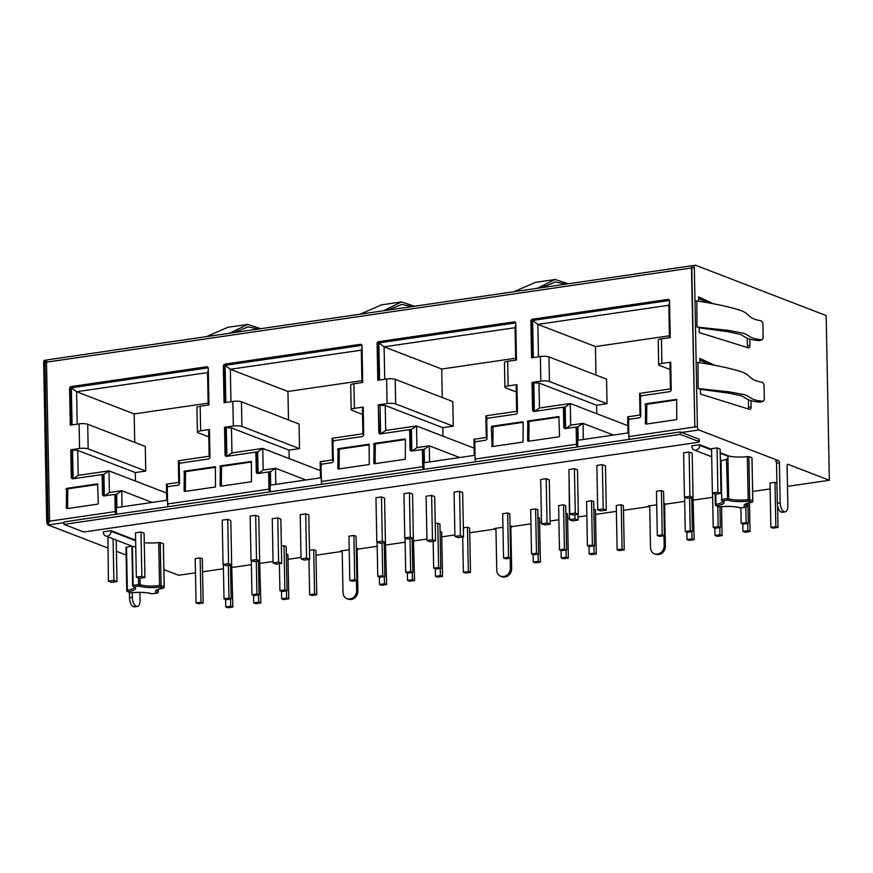<?xml version="1.0" encoding="UTF-8"?>
<svg xmlns="http://www.w3.org/2000/svg" width="873" height="873" viewBox="0 0 873 873"><rect width="100%" height="100%" fill="white"/><g stroke="black" fill="none" stroke-linecap="round" stroke-linejoin="round"><path stroke-width="1.31" d="M385.419 542.384L384.567 498.112L381.468 496.912L382.319 541.195L385.419 542.384L379.919 543.192L376.82 541.991L382.319 541.195M381.468 496.912L375.968 497.719L376.82 541.991M413.376 538.303L412.525 494.031L409.426 492.83L410.277 537.113L413.376 538.303L407.877 539.11L404.777 537.91L410.277 537.113M409.426 492.83L403.926 493.638L404.777 537.91M435.562 540.889L434.71 496.617L431.622 495.417L432.462 539.7L435.562 540.889L430.062 541.697L426.962 540.496L432.462 539.7M431.622 495.417L426.111 496.224L426.962 540.496M463.519 536.808L462.668 492.536L459.569 491.335L460.42 535.618L463.519 536.808L458.019 537.615L454.92 536.415L460.42 535.618M459.569 491.335L454.069 492.143L454.92 536.415M550.132 524.16L549.292 479.888L546.192 478.688L547.044 522.971L550.132 524.16L544.632 524.968L541.533 523.767L547.044 522.971M546.192 478.688L540.682 479.495L541.533 523.767M574.914 514.721L574.991 518.889L578.09 520.079L572.59 520.886L569.491 519.686L574.991 518.889M577.981 514.273L578.09 520.079M569.021 475.359L569.491 519.686M578.352 514.219L577.5 469.936L574.412 468.746L575.263 513.018L578.352 514.219L572.852 515.015L569.753 513.826L575.263 513.018M574.412 468.746L568.901 469.543L569.753 513.826M606.309 510.138L605.458 465.855L602.359 464.665L603.21 508.937L606.309 510.138L600.81 510.934L597.71 509.745L603.21 508.937M602.359 464.665L596.859 465.462L597.71 509.745M693.042 497.468L692.191 453.196L689.092 451.996L689.943 496.279L693.042 497.468L687.531 498.276L684.443 497.075L689.943 496.279M689.092 451.996L683.592 452.803L684.443 497.075M720.989 493.387L720.149 449.115L717.049 447.914L717.901 492.197L720.989 493.387L715.489 494.194L712.39 492.994L717.901 492.197M717.049 447.914L711.55 448.722L712.39 492.994M309.653 559.277L308.802 514.994L305.703 513.804L306.554 558.087L309.653 559.277L304.153 560.084L301.054 558.884L306.554 558.087M305.703 513.804L300.203 514.612L301.054 558.884M281.695 563.358L280.844 519.086L277.756 517.885L278.607 562.168L281.695 563.358L276.195 564.165L273.096 562.965L278.607 562.168M277.756 517.885L272.245 518.693L273.096 562.965M259.619 560.761L258.768 516.478L255.669 515.288L256.52 559.56L259.619 560.761L254.119 561.557L251.02 560.368L256.52 559.56M255.669 515.288L250.169 516.085L251.02 560.368M231.661 564.842L230.81 520.559L227.722 519.37L228.573 563.642L231.661 564.842L226.162 565.639L223.062 564.449L228.573 563.642M227.722 519.37L222.211 520.166L223.062 564.449M144.94 577.5L144.089 533.228L140.989 532.028L141.841 576.311L144.94 577.5L139.44 578.308L136.341 577.108L141.841 576.311M140.989 532.028L135.49 532.836L136.341 577.108M113.086 538.848L113.883 580.392L116.982 581.582L111.482 582.389L108.383 581.189L113.883 580.392M116.185 540.049L116.982 581.582M107.925 536.862L108.383 581.189M126.094 555.01L116.404 551.278M107.739 547.938L48.179 524.979A2.903 1.375 -98.3 0 1 46.706 521.607L43.65 362.579A2.903 1.375 -98.3 0 1 44.654 360.254A2.903 1.375 -98.3 0 1 44.992 360.287M195.465 572.819L178.67 575.274L163.906 569.589M341.823 551.452A1.899 1.615 -68.9 0 0 341.779 551.452L315.982 555.228M301.021 557.411L288.025 559.309M273.074 561.492L260.067 563.391M251.38 564.656L232.12 567.472M223.423 568.738L202.569 571.782M356.315 549.237A1.899 1.615 111.1 0 1 357.494 548.506L356.304 548.681M349.211 549.717L340.546 550.983A1.899 1.615 111.1 0 1 342.227 552.587L343.002 592.56A7.573 6.449 -68.9 0 0 346.876 598.66A7.573 6.449 -68.9 0 0 349.746 598.965L350.182 598.911A7.573 6.449 -68.9 0 0 356.642 590.563L356.457 580.632M495.569 529.005A1.899 1.615 -68.9 0 0 495.537 529.005L469.739 532.77M454.888 534.942L441.782 536.851M426.941 539.023L413.824 540.933M405.137 542.209L385.866 545.014M377.18 546.291L358.727 548.986A1.899 1.615 -68.9 0 0 357.112 551.07L357.886 591.043A7.573 6.449 111.1 0 1 351.426 599.38L350.979 599.445A7.573 6.449 111.1 0 1 348.12 599.14L346.876 598.66M510.072 526.79A1.899 1.615 111.1 0 1 511.251 526.059L510.061 526.223M502.968 527.259L494.304 528.525A1.899 1.615 111.1 0 1 495.984 530.129L496.748 570.102A7.573 6.449 -68.9 0 0 500.633 576.213A7.573 6.449 -68.9 0 0 503.492 576.518L503.939 576.453A7.573 6.449 -68.9 0 0 510.399 568.116L510.214 558.185M649.326 506.547A1.899 1.615 -68.9 0 0 649.294 506.558L623.486 510.323M616.393 511.36L595.539 514.404M586.842 515.67L578.035 516.958M569.469 518.213L567.581 518.486M558.884 519.751L550.077 521.039M541.511 522.294L539.623 522.567M530.937 523.833L512.484 526.528A1.899 1.615 -68.9 0 0 510.869 528.612L511.643 568.585A7.573 6.449 111.1 0 1 505.172 576.933L504.736 576.998A7.573 6.449 111.1 0 1 501.866 576.693L500.633 576.213M663.829 504.332A1.899 1.615 111.1 0 1 664.997 503.601L663.818 503.776M656.714 504.812L648.05 506.078A1.899 1.615 111.1 0 1 649.741 507.682L650.505 547.655A7.573 6.449 -68.9 0 0 654.39 553.755A7.573 6.449 -68.9 0 0 657.249 554.071L657.696 554.006A7.573 6.449 -68.9 0 0 664.157 545.658L663.96 535.727M823.675 314.629L823.708 314.651A2.903 1.375 81.7 0 0 823.523 314.553L695.694 265.283A2.903 1.375 81.7 0 0 695.334 265.239A2.903 1.375 81.7 0 0 694.33 267.564L697.385 426.591A2.903 1.375 81.7 0 0 698.858 429.974L778.443 460.638A1.899 0.895 -98.3 0 1 779.403 462.843L780.178 502.815A7.573 3.59 81.7 0 0 784.03 511.633L784.281 511.72A7.573 3.59 81.7 0 0 785.231 511.84A7.573 3.59 81.7 0 0 787.85 505.773L787.086 465.8A1.899 0.895 -98.3 0 1 787.741 464.283A1.899 0.895 -98.3 0 1 787.981 464.316L829.35 480.259L787.479 486.381M770.15 488.913L752.668 491.466M712.641 497.304L693.38 500.12M684.683 501.386L666.241 504.081A1.899 1.615 -68.9 0 0 664.626 506.165L665.39 546.138A7.573 6.449 111.1 0 1 658.929 554.486L658.493 554.541A7.573 6.449 111.1 0 1 655.623 554.235L654.39 553.755M699.218 441.825L699.175 439.359A2.521 0.578 178.9 0 0 698.847 439.086L680.263 431.928L63.925 521.923L63.969 524.378L82.553 531.548A2.521 0.578 178.9 0 0 85.99 531.701L697.931 442.349A2.521 0.578 178.9 0 0 699.218 441.825A2.521 0.578 178.9 0 0 698.891 441.552L680.318 434.383L680.263 431.928M711.56 449.311L699.666 444.728L691.962 445.852L691.973 446.463A4.42 3.765 111.1 0 0 694.242 450.031L711.702 456.765M751.948 458.019L751.937 457.823A19.893 4.518 178.9 0 0 748.859 456.644L747.332 456.59A15.288 3.47 178.9 0 1 728.955 456.012L720.214 452.651M776.926 483.075L774.984 482.322L770.03 483.053L770.881 527.325L773.052 528.165L778.007 527.434L775.835 526.605L770.881 527.325M686.876 532.083L687.018 539.569L689.19 540.409L694.133 539.689L692.998 495.297M664.429 535.662L663.578 491.39L661.407 490.55L656.463 491.27L657.314 535.553L659.475 536.382L664.429 535.662L662.258 534.822L657.314 535.553M203.169 603.014L202.318 558.742L200.146 557.902L195.192 558.622L196.043 602.905L198.215 603.734L203.169 603.014L200.997 602.174L196.043 602.905M230.57 599.009L230.712 606.2L225.758 606.921L227.918 607.761L232.873 607.041L231.618 562.605M258.528 594.928L258.659 602.119L253.705 602.839L255.876 603.68L260.831 602.959L259.576 558.524M284.02 545.658L284.86 589.93L279.917 590.661L282.077 591.49L287.031 590.77L286.18 546.487L284.02 545.658L281.368 546.04M286.475 590.846L286.617 598.038L281.663 598.758L283.834 599.598L288.788 598.867L287.937 554.595L286.322 553.973M313.723 549.674L314.575 593.956L309.62 594.677L311.792 595.517L316.746 594.786L315.895 550.514L313.723 549.674L309.479 550.296M510.672 558.109L509.821 513.837L507.66 512.997L502.706 513.728L503.557 558L505.718 558.84L510.672 558.109L508.512 557.28L503.557 558M538.63 554.028L537.779 509.756L535.618 508.915L530.664 509.646L531.515 553.919L533.676 554.759L538.63 554.028L536.459 553.198L531.515 553.919M566.588 549.946L565.737 505.674L563.565 504.834L558.611 505.565L559.462 549.837L561.634 550.667L566.588 549.946L564.416 549.117L559.462 549.837M594.546 545.865L593.695 501.593L591.523 500.753L586.569 501.473L587.42 545.756L589.591 546.585L594.546 545.865L592.374 545.036L587.42 545.756M533.119 554.541L533.261 562.026L535.433 562.856L540.387 562.136L539.536 517.864L537.921 517.242M561.077 550.459L561.219 557.945L563.391 558.775L568.334 558.054L567.494 513.771L565.879 513.16M589.035 546.378L589.177 553.853L591.337 554.693L596.292 553.973L595.441 509.69L593.836 509.079M624.25 549.892L623.398 505.609L621.227 504.78L616.283 505.5L617.135 549.772L619.295 550.612L624.25 549.892L622.078 549.052L617.135 549.772M433.15 541.238L433.663 568.203L435.834 569.043L440.789 568.323L439.937 524.04L437.766 523.211L435.234 523.582M462.701 536.928L463.377 572.23L465.538 573.059L470.492 572.339L469.641 528.067L467.481 527.227L463.345 527.827M435.278 568.825L435.42 576.311L437.591 577.14L442.535 576.42L441.694 532.148L440.079 531.526M356.926 580.567L356.075 536.284L353.903 535.455L348.949 536.175L349.8 580.447L351.972 581.287L356.926 580.567L354.754 579.727L349.8 580.447M379.362 576.988L379.504 584.474L381.676 585.314L386.63 584.583L385.375 540.158M412.274 572.481L412.416 579.672L407.462 580.392L409.633 581.222L414.588 580.501L413.333 536.077M144.274 542.646A15.288 3.47 178.9 0 0 158.722 542.537L160.261 542.58A19.893 4.518 178.9 0 1 163.338 543.77L163.338 543.966M126.028 547.589L126.52 547.24A15.288 3.47 178.9 0 0 131.496 545.941M135.631 540.147L111.067 530.675L103.363 531.799L103.374 532.41A4.42 3.765 111.1 0 0 105.633 535.978L133.394 546.673L135.752 546.662M132.27 592.734L132.358 597.405A7.573 3.59 81.7 0 0 136.221 606.222L136.461 606.32A7.573 3.59 81.7 0 0 137.421 606.44A7.573 3.59 81.7 0 0 140.04 600.373L139.887 592.374M137.421 606.44L134.551 606.855A7.573 3.59 -98.3 0 1 133.602 606.735L133.351 606.637A7.573 3.59 -98.3 0 1 129.499 597.83L129.39 592.483M785.231 511.84L782.372 512.265A7.573 3.59 -98.3 0 1 781.422 512.145L781.171 512.047A7.573 3.59 -98.3 0 1 777.308 503.23L776.544 463.257A1.899 0.895 81.7 0 0 775.584 461.064L778.443 460.638M45.036 362.753A2.903 0.655 -1.1 0 1 46.509 362.164A2.903 1.375 -98.3 0 1 47.513 359.829A2.903 2.903 0 0 0 45.036 362.666A1.43 0.677 81.7 0 0 45.036 362.753L48.135 524.247L49.565 521.181L115.214 511.6A2.903 1.375 81.7 0 0 115.978 514.328M694.864 427.334L691.471 267.989A2.903 0.655 -1.1 0 1 691.798 267.946L694.853 426.962A2.903 1.375 81.7 0 0 694.864 427.334M720.356 460.093L721.993 460.726L726.456 459.263L727.918 457.67L728.715 498.756A15.288 3.47 178.9 0 0 748.15 499.629L748.728 501.113A16.543 3.754 -1.1 0 1 727.678 500.153A18.628 4.234 178.9 0 0 722.549 500.906A16.543 3.754 -1.1 0 1 716.668 505.794A18.628 4.234 178.9 0 0 719.548 506.907A16.543 3.754 -1.1 0 1 740.599 507.857A18.628 4.234 178.9 0 0 745.717 507.115A16.543 3.754 -1.1 0 1 751.609 502.226A18.628 4.234 178.9 0 0 748.728 501.113A1.266 0.971 105 0 0 749.689 499.683A19.893 4.518 -1.1 0 1 752.766 500.873A1.266 1.157 120.8 0 1 751.609 502.226A1.266 0.666 -99.4 0 0 751.784 502.237A1.266 1.266 0 0 0 752.842 500.971L751.937 457.823M728.955 456.012L727.918 457.67M699.666 444.728L699.677 445.339A4.42 3.765 111.1 0 1 694.242 450.031M105.633 535.978A4.42 3.765 111.1 0 0 111.078 531.286L111.067 530.675M414.588 580.501L412.416 579.672M407.32 572.906L407.462 580.392M507.66 512.997L508.512 557.28M535.618 508.915L536.459 553.198M563.565 504.834L564.416 549.117M591.523 500.753L592.374 545.036M621.227 504.78L622.078 549.052M593.989 545.952L594.131 553.133L589.177 553.853M596.292 553.973L594.131 553.133M566.031 550.034L566.173 557.214L561.219 557.945M568.334 558.054L566.173 557.214M538.074 554.115L538.215 561.295L533.261 562.026M540.387 562.136L538.215 561.295M353.903 535.455L354.754 579.727M384.327 576.562L384.458 583.753L379.504 584.474M386.63 584.583L384.458 583.753M440.232 568.399L440.374 575.591L435.42 576.311M442.535 576.42L440.374 575.591M467.481 527.227L468.332 571.509L463.377 572.23M470.492 572.339L468.332 571.509M437.766 523.211L438.617 567.483L433.663 568.203M440.789 568.323L438.617 567.483M407.877 573.125L412.831 572.404L410.659 571.564L405.716 572.284L407.877 573.125M412.176 538.477L412.831 572.404M405.05 538.019L405.716 572.284M410.037 538.794L410.659 571.564M379.919 577.206L384.873 576.486L382.712 575.645L377.758 576.366L379.919 577.206M384.229 542.559L384.873 576.486M377.103 542.1L377.758 576.366M382.079 542.875L382.712 575.645M746.131 522.578L741.177 523.309L743.338 524.138L748.292 523.418L746.131 522.578L745.837 507.137M740.882 507.868L741.177 523.309M747.91 503.121L748.292 523.418M718.173 526.659L713.219 527.39L715.391 528.22L720.345 527.499L718.173 526.659L717.781 506.46M712.564 493.059L713.219 527.39M719.941 506.897L720.345 527.499M690.216 530.74L685.261 531.471L687.433 532.301L692.387 531.581L690.216 530.74L689.594 497.97M684.607 497.141L685.261 531.471M691.732 497.665L692.387 531.581M661.407 490.55L662.258 534.822M691.831 531.657L691.973 538.848L687.018 539.569M694.133 539.689L691.973 538.848M717.137 536.328L722.091 535.596L719.93 534.767L714.976 535.487L717.137 536.328M721.535 506.722L722.091 535.596M714.834 528.001L714.976 535.487M719.789 527.576L719.93 534.767M745.095 532.246L750.049 531.515L747.877 530.686L742.934 531.406L745.095 532.246M749.492 502.695L750.049 531.515M742.781 523.92L742.934 531.406M747.746 523.494L747.877 530.686M777.592 505.871L778.007 527.434M774.984 482.322L775.835 526.605M279.393 563.696L279.917 590.661M287.031 590.77L284.86 589.93M256.913 594.011L251.959 594.742L254.119 595.572L259.074 594.851L256.913 594.011L256.28 561.241M251.304 560.477L251.959 594.742M258.43 560.935L259.074 594.851M228.955 598.092L224.001 598.823L226.172 599.653L231.127 598.933L228.955 598.092L228.322 565.322M223.346 564.558L224.001 598.823M230.472 565.017L231.127 598.933M200.146 557.902L200.997 602.174M308.944 559.375L309.62 594.677M316.746 594.786L314.575 593.956M281.521 591.272L281.663 598.758M288.788 598.867L286.617 598.038M253.563 595.353L253.705 602.839M260.831 602.959L258.659 602.119M225.616 599.445L225.758 606.921M232.873 607.041L230.712 606.2M534.363 411.423L533.818 382.811L533.261 382.887L533.796 410.31A1.899 1.615 -68.9 0 0 534.2 411.445A1.899 1.615 111.1 0 1 532.552 409.841L532.028 382.407L540.834 381.119L540.365 356.522L531.559 357.81L530.849 321.286A1.899 1.615 111.1 0 1 532.465 319.202L667.845 299.428A1.899 1.615 111.1 0 1 669.526 301.032L670.235 337.556L661.428 338.844L661.898 363.441L670.704 362.164L671.228 389.587A1.899 1.615 111.1 0 1 669.613 391.671L642.102 395.687A1.899 1.615 -68.9 0 0 640.487 397.772L640.826 415.734A1.899 1.615 111.1 0 1 639.211 417.818L630.186 419.138A1.899 1.615 -68.9 0 0 628.571 421.223L628.866 436.598A2.903 1.375 81.7 0 0 629.629 439.326M475.872 461.773A2.903 1.375 81.7 0 1 475.108 459.045L576.475 444.248A2.903 1.375 81.7 0 0 577.239 446.976M322.115 484.22A2.903 1.375 81.7 0 1 321.362 481.492L422.728 466.695A2.903 1.375 81.7 0 0 423.481 469.423M168.369 506.678A2.903 1.375 81.7 0 1 167.605 503.95L268.971 489.142A2.903 1.375 81.7 0 0 269.735 491.87M48.135 524.247A2.903 1.375 -98.3 0 1 47.36 521.508L44.316 362.481A2.903 1.375 -98.3 0 1 45.32 360.156A2.903 1.375 -98.3 0 1 45.68 360.2L46.182 360.396M422.728 466.695L422.434 451.319A1.899 1.615 -68.9 0 0 420.742 449.715L411.718 451.035A1.899 1.615 111.1 0 1 410.037 449.431L411.27 449.911A1.899 1.615 -68.9 0 0 411.685 451.046M421.463 449.791L422.696 450.272A1.899 1.615 111.1 0 1 423.667 451.799L424.005 469.347M380.606 433.87L380.061 405.258L380.039 432.768A1.899 1.615 -68.9 0 0 380.453 433.892A1.899 1.615 111.1 0 1 378.795 432.288L378.271 404.865L387.077 403.577L386.608 378.98L377.802 380.257L377.103 343.733A1.899 1.615 111.1 0 1 378.718 341.649L514.088 321.886A1.899 1.615 111.1 0 1 515.779 323.479L516.478 360.014L507.671 361.302L508.141 385.899L516.947 384.611L517.471 412.034A1.899 1.615 111.1 0 1 515.856 414.118L488.345 418.145A1.899 1.615 -68.9 0 0 486.73 420.229L487.079 438.181A1.899 1.615 111.1 0 1 485.453 440.265L476.429 441.585A1.899 1.615 -68.9 0 0 474.814 443.67L475.108 459.045M576.475 444.248L576.18 428.872A1.899 1.615 -68.9 0 0 574.499 427.268L565.475 428.588A1.899 1.615 111.1 0 1 563.783 426.984L565.027 427.464A1.899 1.615 -68.9 0 0 565.431 428.588M563.445 409.022A1.899 1.615 -68.9 0 0 562.474 407.495L563.707 407.975A1.899 1.615 111.1 0 1 564.678 409.502L563.445 409.022L563.783 426.984M562.474 407.495A1.899 1.615 -68.9 0 0 561.754 407.418L534.243 411.434M115.214 511.6L114.92 496.224A1.899 1.615 -68.9 0 0 113.239 494.62L104.214 495.94A1.899 1.615 111.1 0 1 102.523 494.336L103.767 494.816A1.899 1.615 -68.9 0 0 104.171 495.94M102.174 476.374A1.899 1.615 -68.9 0 0 101.213 474.847L102.447 475.327A1.899 1.615 111.1 0 1 103.418 476.854L102.174 476.374L102.523 494.336M101.213 474.847A1.899 1.615 -68.9 0 0 100.493 474.77L72.972 478.797A1.899 1.615 111.1 0 1 71.291 477.193L72.524 477.662A1.899 1.615 -68.9 0 0 72.939 478.797M79.574 448.471L79.094 423.874A6.318 1.43 -1.1 0 1 87.693 424.267L145.289 446.463L145.769 471.06L88.173 448.864A6.318 1.43 178.9 0 0 79.574 448.471L70.768 449.759L71.291 477.193M79.094 423.874L70.287 425.162L69.589 388.638A1.899 1.615 111.1 0 1 71.204 386.553L72.448 387.023A1.899 1.615 -68.9 0 0 70.833 389.118L71.521 424.987M200.168 406.196L200.637 430.793A6.318 1.43 178.9 0 0 197.418 432.113L196.949 407.516A6.318 1.43 -1.1 0 1 200.168 406.196L208.963 404.919L208.265 368.384A1.899 1.615 111.1 0 0 206.585 366.78L71.204 386.553M200.637 430.793L209.444 429.516L209.967 456.939A1.899 1.615 111.1 0 1 208.352 459.023L180.831 463.039A1.899 1.615 -68.9 0 0 179.216 465.123L179.565 483.085A1.899 1.615 111.1 0 1 177.95 485.17L168.926 486.49A1.899 1.615 -68.9 0 0 167.31 488.574L167.605 503.95M268.971 489.142L268.677 473.777A1.899 1.615 -68.9 0 0 266.985 472.173L257.961 473.482A1.899 1.615 111.1 0 1 256.28 471.878L257.513 472.358A1.899 1.615 -68.9 0 0 257.928 473.493M255.931 453.927A1.899 1.615 -68.9 0 0 254.96 452.4L256.204 452.88A1.899 1.615 111.1 0 1 257.175 454.407L255.931 453.927L256.28 471.878M254.96 452.4A1.899 1.615 -68.9 0 0 254.25 452.323L226.729 456.339A1.899 1.615 111.1 0 1 225.048 454.735L226.282 455.215A1.899 1.615 -68.9 0 0 226.696 456.35M233.32 426.024L232.851 401.427A6.318 1.43 -1.1 0 1 241.45 401.82L299.046 424.016L299.515 448.613L241.919 426.417A6.318 1.43 178.9 0 0 233.32 426.024L224.514 427.312L225.048 454.735M232.851 401.427L224.045 402.715L223.346 366.18A1.899 1.615 111.1 0 1 224.961 364.096L226.194 364.576A1.899 1.615 -68.9 0 0 224.579 366.66L225.278 402.529M353.914 383.749L354.394 408.346A6.318 1.43 178.9 0 0 351.175 409.666L350.695 385.058A6.318 1.43 -1.1 0 1 353.914 383.749L362.721 382.461L362.022 345.937A1.899 1.615 111.1 0 0 360.331 344.333L224.961 364.096M354.394 408.346L363.19 407.058L363.725 434.492A1.899 1.615 111.1 0 1 362.109 436.576L334.588 440.592A1.899 1.615 -68.9 0 0 332.973 442.676L333.322 460.638A1.899 1.615 111.1 0 1 331.707 462.723L322.683 464.032A1.899 1.615 -68.9 0 0 321.068 466.127L321.362 481.492M409.688 431.48A1.899 1.615 -68.9 0 0 408.717 429.953L409.961 430.422A1.899 1.615 111.1 0 1 410.921 431.949L409.688 431.48L410.037 449.431M408.717 429.953A1.899 1.615 -68.9 0 0 407.997 429.876L380.486 433.892M491.815 426.264L522.632 421.768L523.189 422.303L523.014 442.065L492.197 446.561L491.27 426.962L491.815 426.264L493.049 426.744L492.874 446.463M374.048 443.462L404.865 438.966L405.421 439.501L405.258 459.253L374.441 463.759L373.873 463.225L374.048 443.462L375.281 443.942L375.117 463.661M337.884 468.474L338.058 448.722L369.115 444.248L369.268 464.512L338.451 469.008L337.884 468.474L339.04 468.921M220.116 485.672L220.291 465.909L251.348 461.435L251.5 481.71L220.683 486.206L220.116 485.672L221.284 486.119M527.63 440.767L527.805 421.015L558.862 416.541L559.549 436.107L559.004 436.806L528.187 441.301L527.63 440.767L528.787 441.214M645.398 423.58L645.562 403.817L676.619 399.343L676.771 419.607L645.955 424.114L645.398 423.58L646.555 424.027M184.127 490.932L184.301 471.169L215.358 466.695L215.511 486.959L184.694 491.466L184.127 490.932L185.294 491.379M66.37 508.119L66.534 488.367L97.59 483.893L98.289 503.459L97.743 504.158L66.926 508.653L66.37 508.119L67.527 508.566M508.141 385.899A6.318 1.43 178.9 0 0 504.921 387.208L504.452 362.611A6.318 1.43 -1.1 0 1 507.671 361.302M504.921 387.208A6.318 1.43 178.9 0 0 505.74 387.896L516.303 391.966M517.416 412.558L516.674 411.336L516.194 386.368L516.969 385.724M361.608 344.802A1.899 1.615 -68.9 0 0 361.575 344.813L226.194 364.576M361.924 345.37L225.114 365.351L225.823 402.453M514.088 321.886L515.332 322.355A1.899 1.615 -68.9 0 0 515.332 322.355L379.951 342.129A1.899 1.615 -68.9 0 0 378.336 344.213L379.024 380.082M515.681 322.923L378.86 342.903L379.58 380.006M207.861 367.26A1.899 1.615 -68.9 0 0 207.818 367.26L72.448 387.023M208.178 367.828L71.357 387.798L72.066 424.9M669.122 299.897A1.899 1.615 -68.9 0 0 669.078 299.908L533.709 319.671A1.899 1.615 -68.9 0 0 532.094 321.755L532.781 357.635M669.438 300.476L532.617 320.446L533.327 357.548M333.617 441.094L334.239 440.679M321.711 464.534L322.333 464.13M321.286 477.727L270.674 485.115L270.412 471.715L275.508 468.255L275.813 484.362M267.334 472.162L270.412 471.715M254.6 452.312L257.677 451.865L258.092 473.472M224.514 427.312L226.303 427.705L226.86 456.328M225.758 427.792L226.282 455.215M257.175 454.407L257.513 472.358M267.705 472.249L268.949 472.719A1.899 1.615 111.1 0 1 269.91 474.246L270.248 491.794M487.374 418.636L487.996 418.232M475.469 442.087L476.091 441.683M475.043 455.28L424.431 462.668L424.169 449.257L429.265 445.808L459.656 457.517M421.092 449.704L424.169 449.257M408.346 429.865L411.434 429.418L411.849 451.014M410.921 431.949L411.27 449.911M179.871 463.541L180.493 463.137M167.954 486.992L168.576 486.577M167.529 500.174L116.917 507.562L116.666 494.162L113.588 494.609M100.842 474.77L103.92 474.312L104.334 495.919M70.768 449.759L72.557 450.162L73.103 478.775M72.001 450.239L72.524 477.662M103.418 476.854L103.767 494.816M113.948 494.696L115.192 495.177A1.899 1.615 111.1 0 1 116.164 496.704L116.502 514.252M641.131 396.189L641.753 395.785M629.215 419.629L629.837 419.226M628.8 432.822L578.188 440.21L577.926 426.81L574.849 427.257M562.103 407.407L565.18 406.96L565.595 428.567M564.678 409.502L565.027 427.464M575.22 427.344L576.453 427.825A1.899 1.615 111.1 0 1 577.424 429.352L577.762 446.9M515.648 358.225L441.694 369.028L442.24 397.499M386.608 378.98A6.318 1.43 -1.1 0 1 395.207 379.362L452.803 401.569L453.273 426.166L442.818 427.694L442.982 436.162M411.434 429.418L416.519 425.959L474.115 448.155L474.257 455.39L473.941 439.283L486.272 437.482L485.857 415.832L516.674 411.336M299.515 448.613L289.061 450.141L289.225 458.609M257.677 451.865L262.762 448.406L320.358 470.612L320.5 477.837L320.195 461.73L332.515 459.929L332.1 438.279L362.917 433.783L362.437 408.815L363.212 408.171M361.902 380.672L287.937 391.475L288.483 419.946M540.365 356.522A6.318 1.43 -1.1 0 1 548.964 356.915L606.56 379.111L607.03 403.708L596.575 405.236L596.739 413.704M533.818 382.811L538.979 383.04L539.459 408.007L570.276 403.512L627.873 425.708L628.003 432.943L627.698 416.825L640.029 415.024L639.614 393.385L670.431 388.878L669.951 363.91L670.726 363.266M669.405 335.778L595.451 346.57L595.997 375.041M208.145 403.13L134.18 413.922L134.726 442.393M145.769 471.06L135.315 472.588L135.468 481.056M72.557 450.162L77.708 450.392L78.188 475.359L109.005 470.863L166.601 493.059L166.743 500.294L166.437 484.177L178.758 482.376L178.343 460.737L209.16 456.23L208.68 431.273L209.465 430.618M515.801 325.072L515.07 327.702L384.098 346.821L441.694 369.028M378.86 342.903L384.098 346.821L384.72 379.253M515.692 360.123L515.07 327.702M453.273 426.166L395.676 403.959A6.318 1.43 178.9 0 0 387.077 403.577M378.271 404.865L379.515 405.334M380.061 405.258L385.222 405.487L442.818 427.694M385.222 405.487L385.702 430.454L416.519 425.959L416.934 447.609L429.265 445.808L429.571 461.915M380.693 433.859L385.702 430.454M411.925 451.003L416.934 447.609M475.458 441.771L473.941 439.283M487.014 438.704L486.272 437.482M487.374 418.32L485.857 415.832M225.114 365.351L230.341 369.279L287.937 391.475M362.055 347.519L361.313 350.149L230.341 369.279L230.963 401.7M361.935 382.581L361.313 350.149M351.175 409.666A6.318 1.43 178.9 0 0 351.983 410.343L362.546 414.413M363.67 435.016L362.917 433.783M333.617 440.778L332.1 438.279M333.268 461.162L332.515 459.929M321.701 464.218L320.195 461.73M258.168 473.461L263.177 470.056L275.508 468.255L305.91 479.975M226.936 456.306L231.945 452.912L262.762 448.406L263.177 470.056M226.303 427.705L231.465 427.945L231.945 452.912M231.465 427.945L289.061 450.141M669.449 337.676L668.816 305.244L537.844 324.374L595.451 346.57M532.617 320.446L537.844 324.374L538.477 356.806M668.816 305.244L669.558 302.615M661.898 363.441A6.318 1.43 178.9 0 0 658.679 364.761L658.209 340.164A6.318 1.43 -1.1 0 1 661.428 338.844M658.679 364.761A6.318 1.43 178.9 0 0 659.497 365.438L670.06 369.508M670.431 388.878L671.173 390.111M639.614 393.385L641.12 395.873M640.029 415.024L640.771 416.257M627.698 416.825L629.215 419.324M565.18 406.96L570.276 403.512L570.691 425.151L583.011 423.35L583.328 439.468M613.413 435.07L583.011 423.35L577.926 426.81M570.691 425.151L565.682 428.556M539.459 408.007L534.44 411.412M538.979 383.04L596.575 405.236M532.028 382.407L533.261 382.887M540.834 381.119A6.318 1.43 178.9 0 1 549.433 381.512L607.03 403.708M208.178 405.028L207.556 372.607L76.584 391.726L134.18 413.922M77.206 424.158L76.584 391.726L71.357 387.798M207.556 372.607L208.298 369.977M197.418 432.113A6.318 1.43 178.9 0 0 198.226 432.79L208.789 436.871M209.16 456.23L209.913 457.463M178.343 460.737L179.86 463.225M178.758 482.376L179.511 483.609M166.437 484.177L167.954 486.676M103.92 474.312L109.005 470.863L109.42 492.503L121.751 490.702L122.056 506.82M152.153 502.422L121.751 490.702L116.666 494.162M109.42 492.503L104.411 495.908M78.188 475.359L73.179 478.764M77.708 450.392L135.315 472.588M260.787 328.695L247.692 324.396L229.654 333.235M234.062 332.591L248.052 326.873L258.31 329.056M206.432 336.629L227.864 327.288M414.544 306.237L401.449 301.938L383.411 310.788M360.189 314.182L381.61 304.841M568.301 283.79L555.195 279.491L537.157 288.341M513.946 291.724L535.367 282.394M239.257 331.838L237.14 330.66M387.819 310.144L401.809 304.426L412.067 306.598M393.014 309.38L390.897 308.202M541.576 287.697L555.566 281.968L565.824 284.151M546.771 286.933L544.654 285.755M523.189 422.346L493.049 426.744M405.432 439.545L375.281 443.942M369.443 444.794L339.291 449.191L339.128 468.91M251.675 461.992L221.535 466.389L221.36 486.108M559.178 417.087L529.038 421.495L528.863 441.203M676.946 399.889L646.806 404.297L646.631 424.016M215.686 467.241L185.545 471.649L185.371 491.368M97.918 484.439L67.778 488.847L67.603 508.555M829.35 480.259L826.185 315.579L823.708 314.629M749.798 339.117L749.918 345.392A3.154 1.495 -98.3 0 1 748.827 347.923A3.154 1.495 -98.3 0 1 748.488 347.891L699.262 332.58L699.175 327.659L697.003 326.982L696.807 300.978C720.138 304.317 738.918 309.424 742.65 311.257C749.252 313.931 748.314 318.809 761.354 320.86L762.871 322.923L763.166 338.091L762.194 339.684M696.174 300.89L696.807 300.978M750.976 400.609L751.096 406.883A3.154 1.495 -98.3 0 1 750.005 409.415A3.154 1.495 -98.3 0 1 749.667 409.382L700.441 394.083L700.353 389.151L698.182 388.485L697.985 362.47C721.327 365.809 740.108 370.916 743.829 372.749C750.431 375.423 749.492 380.301 762.533 382.352L764.05 384.415L764.344 399.594L763.384 401.176M697.352 362.382L697.985 362.47M693.162 265.654A2.903 1.375 81.7 0 0 692.802 265.61A2.903 1.375 81.7 0 0 691.798 267.935L694.33 267.564M699.84 362.742L699.764 358.41L714.616 365.241M698.662 301.25L698.575 296.918L713.427 303.739M748.303 408.957A3.154 1.495 81.7 0 0 748.565 407.255L748.423 399.834M709.083 364.227L699.786 359.96M760.536 402.049L762.904 401.22C749.58 400.052 751.424 396.68 743.927 394.574L728.791 391.791L698.487 388.572M700.353 389.303L729.555 393.286L741.537 395.873C746.175 397.75 745.728 400.718 759.957 402.126M747.124 347.465A3.154 1.495 81.7 0 0 747.386 345.763L747.244 338.331M707.905 302.735L698.607 298.468M759.357 340.557L761.714 339.717C748.401 338.56 750.245 335.188 742.748 333.071L727.613 330.3L697.309 327.08M699.175 327.811L728.377 331.784L740.359 334.37C744.996 336.247 744.538 339.226 758.768 340.634M680.318 434.383L63.969 524.378M692.638 265.654A2.903 1.375 81.7 0 0 692.475 265.654A2.903 1.375 81.7 0 0 691.842 266.145A2.903 1.375 81.7 0 0 691.471 267.989L46.509 362.164L49.565 521.181M48.179 524.979L63.936 522.676M340.546 550.983L341.779 551.452M358.727 548.986L357.494 548.506M494.304 528.525L495.537 529.005M512.484 526.528L511.251 526.059M648.05 506.078L649.294 506.558M666.241 504.081L664.997 503.601M681.693 432.473L698.858 429.974M132.358 597.405L129.499 597.83M136.221 606.222L133.351 606.637M133.602 606.735L136.461 606.32M784.03 511.633L781.171 512.047M781.422 512.145L784.281 511.72M780.178 502.815L777.308 503.23M779.403 462.843L776.544 463.257M658.929 554.486L657.696 554.006M657.249 554.071L658.493 554.541M505.172 576.933L503.939 576.453M503.492 576.518L504.736 576.998M351.426 599.38L350.182 598.911M349.746 598.965L350.979 599.445M665.39 546.138L664.157 545.658M664.626 506.165L663.862 505.871M511.643 568.585L510.399 568.116M510.869 528.612L510.105 528.318M357.886 591.043L356.642 590.563M357.112 551.07L356.348 550.776M746.786 503.514L746.83 505.74A1.266 1.113 114.4 0 1 745.717 507.115A1.266 0.764 -101.2 0 0 745.935 507.115A1.266 1.266 0 0 0 746.95 505.86L746.83 505.74A15.288 3.47 178.9 0 1 745.324 504.376M752.755 501.08L752.024 457.921M752.024 502.095A1.266 0.666 -99.4 0 1 751.784 502.237C743.141 504.103 746.055 504.463 745.291 504.419L745.313 504.278M748.859 456.644L749.689 499.683L748.15 499.629L747.332 456.59M720.989 460.344L721.742 499.465A19.893 4.518 -1.1 0 1 727.209 498.669L728.715 498.756A1.266 1.037 108.3 0 1 727.678 500.153L726.456 459.263M720.509 460.158L721.742 499.465A1.266 0.764 78.8 0 0 722.549 500.906A1.266 1.113 -65.6 0 1 722.004 500.829L722.909 501.288M133.951 586.852A16.543 3.754 -1.1 0 1 128.058 591.741A18.628 4.234 178.9 0 0 130.939 592.854A16.543 3.754 -1.1 0 1 151.989 593.804A18.628 4.234 178.9 0 0 157.118 593.062A16.543 3.754 -1.1 0 1 163 588.173A18.628 4.234 178.9 0 0 160.119 587.06A16.543 3.754 -1.1 0 1 139.069 586.099A18.628 4.234 178.9 0 0 133.951 586.852A1.266 0.764 78.8 0 1 133.143 585.412L132.783 585.772A1.266 1.113 -65.6 0 0 133.951 586.852M721.393 499.825A1.266 1.113 -65.6 0 0 722.004 500.829A1.266 1.266 0 0 1 721.262 499.694L721.393 499.825M715.751 494.151L715.947 504.332A15.288 3.47 178.9 0 0 722.899 501.386M715.173 494.063L715.38 504.583L715.947 504.332A1.266 0.666 80.6 0 0 716.668 505.794A1.266 1.157 -59.2 0 1 715.991 505.653L719.199 506.897A1.266 0.971 -75 0 0 719.548 506.907L719.679 506.929C728.147 506.067 734.979 506.362 740.173 507.824A1.266 1.037 -71.7 0 0 740.599 507.857L745.935 507.115A1.266 0.764 -101.2 0 0 746.284 506.875M715.38 504.583L715.456 504.681A1.266 1.157 -59.2 0 0 715.991 505.653A1.266 1.266 0 0 1 715.38 504.583M718.861 506.711A1.266 0.971 -75 0 0 719.199 506.897A1.266 1.266 0 0 0 719.679 506.929L719.81 506.875M740.795 507.835L740.697 507.89A1.266 1.266 0 0 1 740.173 507.824M746.808 505.991L746.906 503.47M699.677 445.339L711.571 449.922M720.225 453.262L728.966 456.634M111.078 531.286L135.642 540.758M126.52 547.24L127.349 590.279A15.288 3.47 178.9 0 0 134.3 587.333M132.39 546.291L133.143 585.412A19.893 4.518 -1.1 0 1 138.611 584.615L138.48 577.937M139.986 578.221L140.106 584.703L138.611 584.615L139.069 586.099A1.266 1.037 108.3 0 0 140.106 584.703A15.288 3.47 178.9 0 0 159.552 585.576L160.119 587.06A1.266 0.971 105 0 0 161.09 585.63L159.552 585.576L158.722 542.537M160.261 542.58L161.09 585.63A19.893 4.518 -1.1 0 1 164.168 586.82A1.266 1.157 120.8 0 1 163 588.173A1.266 0.666 -99.4 0 0 163.186 588.184A1.266 1.266 0 0 0 164.244 586.918L163.338 543.77M164.157 587.027L163.415 543.868M158.188 589.461L158.231 591.687A1.266 1.113 114.4 0 1 157.118 593.062A1.266 0.764 -101.2 0 0 157.336 593.062A1.266 1.266 0 0 0 158.351 591.807L158.231 591.687A15.288 3.47 178.9 0 1 156.725 590.312M158.209 591.938L158.308 589.417M127.349 590.279L126.847 590.628A1.266 1.157 -59.2 0 0 128.058 591.741A1.266 0.666 80.6 0 1 127.349 590.279M130.263 592.658A1.266 0.971 -75 0 0 130.939 592.854L131.081 592.876C139.549 592.014 146.38 592.309 151.575 593.771A1.266 1.037 -71.7 0 0 151.989 593.804L157.336 593.062A1.266 0.764 -101.2 0 0 157.686 592.822M131.201 592.822L131.081 592.876A1.266 1.266 0 0 1 130.59 592.843L127.393 591.599A1.266 1.266 0 0 1 126.771 590.53L125.952 547.491M152.197 593.782L152.098 593.836A1.266 1.266 0 0 1 151.575 593.771M163.426 588.042A1.266 0.666 -99.4 0 1 163.186 588.184C154.543 590.05 157.446 590.41 156.693 590.366L156.714 590.224M694.853 426.962L697.385 426.591M628.866 436.598L694.515 427.006M47.36 521.508L46.706 521.607M423.667 451.799L422.434 451.319M360.331 344.333L361.575 344.813M223.346 366.18L224.579 366.66M241.919 426.417L241.45 401.82M378.718 341.649L379.951 342.129M377.103 343.733L378.336 344.213M395.676 403.959L395.207 379.362M378.795 432.288L380.039 432.768M269.91 474.246L268.677 473.777M549.433 381.512L548.964 356.915M530.849 321.286L532.094 321.755M532.465 319.202L533.709 319.671M667.845 299.428L669.078 299.908M532.552 409.841L533.796 410.31M577.424 429.352L576.18 428.872M88.173 448.864L87.693 424.267M69.589 388.638L70.833 389.118M206.585 366.78L207.818 367.26M116.164 496.704L114.92 496.224M491.641 446.027L492.798 446.474M491.27 426.962L492.514 427.443M373.513 444.161L374.746 444.641M373.873 463.225L375.041 463.672M337.524 449.409L338.757 449.89M338.058 448.722L339.291 449.191M219.756 466.608L220.989 467.088M220.291 465.909L221.535 466.389M527.259 421.703L528.503 422.183M527.805 421.015L529.038 421.495M645.027 404.515L646.271 404.985M645.562 403.817L646.806 404.297M184.301 471.169L185.545 471.649M183.767 471.867L185 472.348M66.534 488.367L67.778 488.847M65.999 489.066L67.243 489.535M751.096 406.883L748.565 407.255M749.918 345.392L747.386 345.763M44.316 362.481L43.65 362.579M698.891 441.552L698.847 439.086M692.693 265.632A2.903 2.903 0 0 0 692.475 265.654L47.513 359.829M131.899 546.105L132.663 585.641A1.266 1.266 0 0 0 133.405 586.776L134.3 587.234M247.692 324.396L227.111 327.397M401.449 301.949L380.868 304.95M555.195 279.491L534.614 282.503M248.052 326.895L247.179 327.026M401.809 304.448L400.925 304.579M555.566 281.99L554.682 282.121M692.802 265.61L695.334 265.239M760.438 402.082L763.286 401.198M759.248 340.59L762.107 339.706M45.32 360.156L44.654 360.254"/></g></svg>
